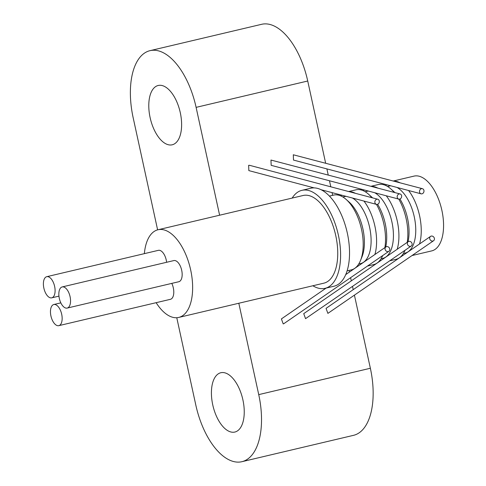 <?xml version="1.0" encoding="UTF-8"?>
<svg xmlns="http://www.w3.org/2000/svg" width="486" height="486" viewBox="0 0 486 486"><rect width="100%" height="100%" fill="white"/><g stroke="black" fill="none" stroke-linecap="round" stroke-linejoin="round"><path stroke-width="0.73" d="M347.095 270.878L351.335 269.876A38.424 19.233 -103.3 0 0 360.533 260.429A38.424 19.233 -103.3 0 0 361.517 229.349A38.424 19.233 -103.3 0 0 346.129 199.418A38.424 19.233 -103.3 0 0 333.675 195.086L329.435 196.089M312.881 285.762A50.35 25.205 -103.3 0 0 325.055 288.332A50.35 25.205 -103.3 0 0 338.396 235.23A50.35 25.205 -103.3 0 0 301.909 190.336A50.35 25.205 -103.3 0 0 292.177 198.075M325.055 288.332L333.985 286.224A50.35 25.205 -103.3 0 0 347.326 233.116A50.35 25.205 -103.3 0 0 310.84 188.222L301.909 190.336M156.134 302.681A45.046 22.55 -103.3 0 0 178.727 317.437A45.046 22.55 -103.3 0 0 190.664 269.924A45.046 22.55 -103.3 0 0 158.017 229.757A45.046 22.55 -103.3 0 0 144.36 253.643M178.727 317.437L323.834 283.174A45.046 22.55 -103.3 0 0 335.771 235.661A45.046 22.55 -103.3 0 0 303.13 195.494L158.017 229.757M50.933 315.979A10.862 5.437 -103.3 0 0 58.8 325.663A10.862 5.437 -103.3 0 0 61.679 314.205A10.862 5.437 -103.3 0 0 53.812 304.515A10.862 5.437 -103.3 0 0 50.933 315.979M58.8 325.663L170.428 299.309A10.862 5.437 -103.3 0 0 173.308 287.846A10.862 5.437 -103.3 0 0 171.795 283.381M59.316 298.398A10.862 5.437 -103.3 0 0 67.189 308.081A10.862 5.437 -103.3 0 0 70.069 296.624A10.862 5.437 -103.3 0 0 62.196 286.934A10.862 5.437 -103.3 0 0 59.316 298.398M67.189 308.081L178.812 281.728A10.862 5.437 -103.3 0 0 181.691 270.265A10.862 5.437 -103.3 0 0 173.824 260.581L62.196 286.934M43.868 288.155A10.862 5.437 -103.3 0 0 51.741 297.839A10.862 5.437 -103.3 0 0 54.62 286.382A10.862 5.437 -103.3 0 0 46.747 276.692A10.862 5.437 -103.3 0 0 43.868 288.155M166.607 262.282A10.862 5.437 -103.3 0 0 166.242 260.022A10.862 5.437 -103.3 0 0 158.369 250.339L46.747 276.692M360.533 260.429L362.015 256.748A34.445 17.247 -103.3 0 0 362.896 228.882A34.445 17.247 -103.3 0 0 349.1 202.048L346.129 199.418M358.711 264.05L360.466 263.631A34.445 17.247 -103.3 0 0 369.597 227.296A34.445 17.247 -103.3 0 0 352.399 198.009M357.447 265.818A38.424 19.233 -103.3 0 0 358.085 266.085M374.882 254.512A38.424 19.233 -103.3 0 0 374.913 226.184A38.424 19.233 -103.3 0 0 363.941 201.064M379.773 260.545A38.424 19.233 -103.3 0 0 380.41 260.812M397.208 249.245A38.424 19.233 -103.3 0 0 397.238 220.911A38.424 19.233 -103.3 0 0 386.267 195.791M389.778 260.794L395.987 259.33A38.424 19.233 -103.3 0 0 405.014 250.302M407.207 242.35A38.424 19.233 -103.3 0 0 406.168 218.803A38.424 19.233 -103.3 0 0 398.775 199.102M408.027 241.785A34.445 17.247 -103.3 0 0 407.547 218.335A34.445 17.247 -103.3 0 0 399.935 199.023M403.362 253.504L405.117 253.091A34.445 17.247 -103.3 0 0 414.248 216.756A34.445 17.247 -103.3 0 0 397.05 187.462M402.098 255.272A38.424 19.233 -103.3 0 0 402.736 255.545M419.533 243.972A38.424 19.233 -103.3 0 0 419.564 215.638A38.424 19.233 -103.3 0 0 408.592 190.518M393.332 180.999L414.042 176.108A38.424 19.233 76.7 0 1 441.883 210.371A38.424 19.233 76.7 0 1 431.702 250.898L412.104 255.527M385.702 247.058A34.445 17.247 -103.3 0 0 385.222 223.609A34.445 17.247 -103.3 0 0 377.61 204.29M367.452 266.067L373.661 264.603A38.424 19.233 -103.3 0 0 382.689 255.575M384.882 247.623A38.424 19.233 -103.3 0 0 383.843 224.076A38.424 19.233 -103.3 0 0 376.45 204.369M381.036 258.777L382.792 258.364A34.445 17.247 -103.3 0 0 391.923 222.029A34.445 17.247 -103.3 0 0 374.724 192.735M355.357 193.306A38.424 19.233 -103.3 0 0 349.142 191.666M341.67 195.172A38.424 19.233 -103.3 0 0 340.953 195.98M371.851 197.674A38.424 19.233 -103.3 0 0 368.455 194.145A38.424 19.233 -103.3 0 0 356.001 189.813L348.681 191.545M368.497 191.089A34.445 17.247 -103.3 0 0 366.96 191.308L365.205 191.727M377.683 188.039A38.424 19.233 -103.3 0 0 371.462 186.393M363.996 189.898A38.424 19.233 -103.3 0 0 363.279 190.706M372.586 197.869A34.445 17.247 -103.3 0 0 371.425 196.775L368.455 194.145M400.002 182.766A38.424 19.233 -103.3 0 0 393.788 181.12M386.315 184.625A38.424 19.233 -103.3 0 0 385.605 185.433M390.823 185.816A34.445 17.247 -103.3 0 0 389.286 186.041L387.53 186.454M394.911 192.596A34.445 17.247 -103.3 0 0 393.751 191.502L390.774 188.872A38.424 19.233 -103.3 0 0 378.327 184.54L371.006 186.272M394.176 192.401A38.424 19.233 -103.3 0 0 390.774 188.872M346.172 196.362A34.445 17.247 -103.3 0 0 344.635 196.581L342.879 196.994M314.144 187.888L248.844 170.61L248.644 165.313L249.61 165.331L377.774 199.242A2.649 2.217 104.8 0 0 376.838 199.23A2.649 2.217 104.8 0 0 374.858 201.781A2.649 2.217 104.8 0 0 376.419 204.363A2.649 2.217 104.8 0 0 377.349 204.369A2.649 2.217 104.8 0 0 379.329 201.824A2.649 2.217 104.8 0 0 377.774 199.242M398.745 199.09L271.17 165.337L270.969 160.046L400.1 193.969A2.649 2.217 104.8 0 0 399.164 193.957A2.649 2.217 104.8 0 0 397.183 196.508A2.649 2.217 104.8 0 0 398.745 199.09A2.649 2.217 104.8 0 0 399.674 199.102A2.649 2.217 104.8 0 0 401.655 196.551A2.649 2.217 104.8 0 0 400.1 193.969M421.064 193.817L293.495 160.07L293.295 154.773L422.425 188.696A2.649 2.217 104.8 0 0 421.49 188.69A2.649 2.217 104.8 0 0 419.509 191.235A2.649 2.217 104.8 0 0 421.064 193.817A2.649 2.217 104.8 0 0 422 193.829A2.649 2.217 104.8 0 0 423.98 191.277A2.649 2.217 104.8 0 0 422.425 188.696M326.173 288.064L281.4 318.913L283.229 323.925L283.903 323.621L388.909 251.286A2.649 2.254 -124.6 0 1 388.253 251.578A2.649 2.254 -124.6 0 1 385.337 250.017A2.649 2.254 -124.6 0 1 385.908 246.918A2.649 2.254 -124.6 0 1 386.564 246.627A2.649 2.254 -124.6 0 1 389.48 248.188A2.649 2.254 -124.6 0 1 388.909 251.286M408.228 241.651L303.726 313.64L305.554 318.652L411.235 246.013A2.649 2.254 -124.6 0 1 410.579 246.305A2.649 2.254 -124.6 0 1 407.663 244.744A2.649 2.254 -124.6 0 1 408.228 241.651A2.649 2.254 -124.6 0 1 408.89 241.36A2.649 2.254 -124.6 0 1 411.806 242.915A2.649 2.254 -124.6 0 1 411.235 246.013M430.553 236.378L326.051 308.367L327.88 313.379L433.561 240.74A2.649 2.254 -124.6 0 1 432.905 241.032A2.649 2.254 -124.6 0 1 429.988 239.47A2.649 2.254 -124.6 0 1 430.553 236.378A2.649 2.254 -124.6 0 1 431.216 236.087A2.649 2.254 -124.6 0 1 434.126 237.648A2.649 2.254 -124.6 0 1 433.561 240.74M212.753 404.881A30.472 15.254 76.7 0 1 220.826 372.738A30.472 15.254 76.7 0 1 242.909 399.911A30.472 15.254 76.7 0 1 234.835 432.054A30.472 15.254 76.7 0 1 212.753 404.881M150.119 117.624A30.472 15.254 76.7 0 1 158.199 85.481A30.472 15.254 76.7 0 1 180.282 112.655A30.472 15.254 76.7 0 1 172.202 144.798A30.472 15.254 76.7 0 1 150.119 117.624M238.814 303.252L258.734 394.62A63.599 31.839 76.7 0 1 241.882 461.7A63.599 31.839 76.7 0 1 195.797 404.99L176.77 317.723M157.616 229.86L133.164 117.74A63.599 31.839 76.7 0 1 150.022 50.659A63.599 31.839 76.7 0 1 196.107 107.363L219.617 215.213M150.022 50.659L261.644 24.3A63.599 31.839 76.7 0 1 307.729 81.01L325.626 163.089M326.896 168.903L328.214 174.948M329.478 180.768L330.796 186.812M332.066 192.626L332.655 195.323M349.027 270.416L349.391 272.075M350.606 277.67L351.305 280.865M352.526 286.461L353.219 289.65M354.44 295.245L370.362 368.26A63.599 31.839 76.7 0 1 353.504 435.341L241.882 461.7M370.362 368.26L258.734 394.62M307.729 81.01L196.107 107.363M51.741 297.839L58.952 296.138M53.812 304.515L60.829 302.857M345.722 274.602L385.908 246.918M321.076 189.722L376.419 204.363"/></g></svg>
